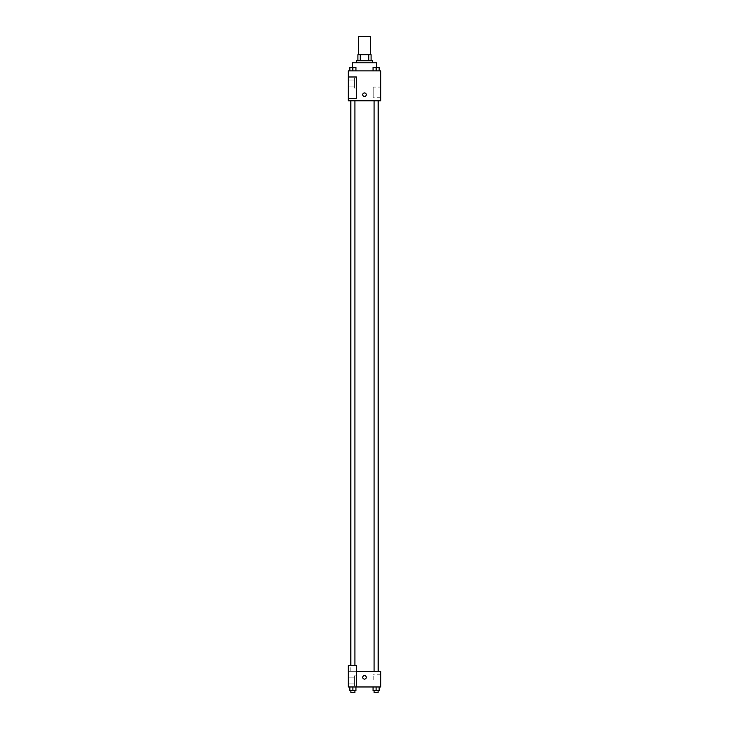 <?xml version="1.0" encoding="UTF-8"?>
<svg xmlns="http://www.w3.org/2000/svg" width="729" height="729" viewBox="0 0 729 729"><rect width="100%" height="100%" fill="white"/><g stroke="black" fill="none" stroke-linecap="round" stroke-linejoin="round"><path stroke-width="0.55" stroke-dasharray="3.65 2.73" d="M358.422 36.45L370.578 36.45M364.5 54.693L358.422 54.693L364.5 54.693M368.765 60.771L368.765 54.693L371.088 54.693L371.088 60.771L360.235 60.771L371.088 60.771M368.765 54.693L357.912 54.693M360.235 60.771L357.912 60.771L360.235 60.771L360.235 54.693M372.61 60.771L356.39 60.771M356.39 62.794L372.61 62.794L356.39 62.794M352.344 62.794L376.656 62.794M364.5 70.904L352.344 70.904L364.5 70.904M380.711 70.904L348.289 70.904L348.289 98.26L356.39 98.26L356.39 76.982L348.289 76.982L356.39 76.982L356.39 98.26L348.289 98.26L348.289 100.793L380.711 100.793L380.711 70.904M349.865 70.904L355.943 70.904L349.865 70.904L355.943 70.904L349.865 70.904L352.909 70.904L352.909 67.36L349.865 67.36L354.932 67.36L349.865 67.36L349.865 70.904L352.909 70.904L349.865 70.904L349.865 67.36L349.865 70.904L355.943 70.904L352.909 70.904L352.909 67.36L355.943 67.36L350.886 67.36L355.943 67.36L355.943 70.904L355.943 67.36M373.057 70.904L379.135 70.904L373.057 70.904L379.135 70.904L373.057 70.904L376.091 70.904L376.091 67.36L373.057 67.36L378.114 67.36L373.057 67.36L373.057 70.904L376.091 70.904L373.057 70.904L373.057 67.36L373.057 70.904L379.135 70.904L376.091 70.904L376.091 67.36L379.135 67.36L374.068 67.36L379.135 67.36L379.135 70.904L379.135 67.36M366.277 94.715A1.777 1.777 0 0 0 363.616 93.175A1.777 1.777 0 0 0 363.616 96.246A1.777 1.777 0 0 0 366.277 94.715A1.777 1.777 0 0 1 363.616 96.246A1.777 1.777 0 0 1 363.616 93.175A1.777 1.777 0 0 1 366.277 94.715M356.39 77.994L356.39 88.127L356.39 77.994L354.367 77.994L354.367 88.127L354.367 77.994L354.367 88.127L354.367 77.994L356.39 77.994L356.39 88.127L356.39 77.994M354.367 83.06L354.367 80.017L354.367 83.06M348.289 83.06L348.289 80.017L348.289 83.06M380.711 87.097L380.711 97.267L380.711 87.097L373.175 87.097L373.175 97.267L373.175 87.097M348.289 98.26L356.39 98.26L356.39 76.982L348.289 76.982M362.723 94.715A1.777 1.777 0 0 0 365.384 96.246A1.777 1.777 0 0 0 365.384 93.175A1.777 1.777 0 0 0 362.723 94.715M348.289 96.483L348.289 92.938L348.289 96.483M376.091 100.793L374.068 100.793L376.091 100.793M352.909 100.793L354.932 100.793L352.909 100.793M364.5 100.793L378.196 100.793L364.5 100.793M364.5 671.272L350.804 671.272L364.5 671.272M376.091 671.272L374.068 671.272L376.091 671.272M352.909 671.272L354.932 671.272L352.909 671.272M348.289 671.272L356.39 671.272L348.289 671.272L348.289 686.973L356.39 686.973L356.39 665.695L348.289 665.695L348.289 671.272M356.39 686.973L380.711 686.973L380.711 671.272L356.39 671.272L356.39 665.695L356.39 686.973L356.39 671.272M348.289 677.35L348.289 675.573L348.289 677.35M348.289 680.895L348.289 683.939L348.289 680.895M354.367 680.895L354.367 683.939L354.367 680.895M354.367 675.829L354.367 685.962L354.367 675.829L354.367 685.962L354.367 675.829L356.39 675.829L356.39 685.962L356.39 675.829L354.367 675.829M356.39 675.829L356.39 685.962L356.39 675.829M356.39 665.695L348.289 665.695L356.39 665.695M355.943 690.527L355.943 686.973L355.943 690.527L352.909 690.527L355.943 690.527L352.909 690.527L352.909 686.973L355.943 686.973L349.865 686.973L355.943 686.973L349.865 686.973L355.943 686.973L352.909 686.973L352.909 690.527L349.865 690.527L349.865 686.973L349.865 690.527L354.932 690.527L349.865 690.527L349.865 686.973M379.135 690.527L379.135 686.973L379.135 690.527L376.091 690.527L379.135 690.527L376.091 690.527L376.091 686.973L373.057 686.973L379.135 686.973L373.057 686.973L379.135 686.973L376.091 686.973L376.091 690.527L373.057 690.527L373.057 686.973L373.057 690.527L378.114 690.527L373.057 690.527L373.057 686.973M380.711 679.884L380.711 674.799L380.711 679.884M373.175 679.884L373.175 674.799L373.175 679.884M362.723 677.35A1.777 1.777 0 0 0 365.384 678.89A1.777 1.777 0 0 0 365.384 675.819A1.777 1.777 0 0 0 362.723 677.35M366.277 677.35A1.777 1.777 0 0 0 363.616 675.819A1.777 1.777 0 0 0 363.616 678.89A1.777 1.777 0 0 0 366.277 677.35A1.777 1.777 0 0 1 363.616 678.89A1.777 1.777 0 0 1 363.616 675.819A1.777 1.777 0 0 1 366.277 677.35M374.068 690.527L374.068 692.55L378.114 692.55L374.068 692.55L378.114 692.55L378.114 690.527L374.068 690.527L378.114 690.527M376.091 690.527L376.091 686.973M350.886 690.527L350.886 692.55L354.932 692.55L350.886 692.55L354.932 692.55L354.932 690.527L350.886 690.527L354.932 690.527M352.909 690.527L352.909 686.973M376.091 70.904L376.091 67.36M374.068 67.36L378.114 67.341M352.909 70.904L352.909 67.36M350.886 67.36L354.932 67.341M376.656 70.904L376.656 67.341M352.344 70.904L352.344 67.341M356.39 88.127L354.367 88.127L356.39 88.127M348.289 86.104L354.367 86.104L348.289 86.104M348.289 80.017L354.367 80.017L348.289 80.017M380.711 97.267L373.175 97.267M350.804 671.272L350.804 665.695M354.932 665.695L354.932 100.793M350.886 665.695L350.886 100.793M378.114 671.272L378.114 100.793M374.068 671.272L374.068 100.793M348.289 683.939L354.367 683.939L348.289 683.939M348.289 677.861L354.367 677.861L348.289 677.861M356.39 685.962L354.367 685.962L356.39 685.962M380.711 674.799L373.175 674.799M380.711 684.968L373.175 684.968"/><path stroke-width="1.09" d="M370.578 54.693L370.578 36.45L358.422 36.45L358.422 54.693M360.235 60.771L360.235 54.693L357.912 54.693L357.912 60.771L357.912 54.693M360.235 54.693L371.088 54.693L371.088 60.771M368.765 60.771L368.765 54.693M356.39 62.794L356.39 60.771L372.61 60.771L372.61 62.794M376.656 67.341L376.656 62.794L352.344 62.794L352.344 67.341M348.289 70.904L380.711 70.904L380.711 100.793L348.289 100.793L348.289 98.26L356.39 98.26L356.39 76.982L348.289 76.982L348.289 70.904M362.723 94.715A1.777 1.777 0 0 1 365.384 93.175A1.777 1.777 0 0 1 365.384 96.246A1.777 1.777 0 0 1 362.723 94.715M348.289 76.982L348.289 98.26M356.39 671.272L380.711 671.272L380.711 686.973L348.289 686.973L348.289 665.695L356.39 665.695L356.39 686.973M362.723 677.35A1.777 1.777 0 0 1 365.384 675.819A1.777 1.777 0 0 1 365.384 678.89A1.777 1.777 0 0 1 362.723 677.35M373.057 686.973L373.057 690.527L379.135 690.527L379.135 686.973L379.135 690.527M376.091 690.527L376.091 686.973M378.114 690.527L378.114 692.55L374.068 692.55L374.068 690.527M349.865 686.973L349.865 690.527L355.943 690.527L355.943 686.973L355.943 690.527M352.909 690.527L352.909 686.973M354.932 690.527L354.932 692.55L350.886 692.55L350.886 690.527M373.057 70.904L373.057 67.36L379.135 67.36L379.135 70.904L379.135 67.36M376.091 70.904L376.091 67.36L374.068 67.341M378.114 67.36L376.091 67.341M349.865 70.904L349.865 67.36L355.943 67.36L355.943 70.904L355.943 67.36M352.909 70.904L352.909 67.36L350.886 67.341M354.932 67.36L352.909 67.341M378.196 671.272L378.196 100.793M350.804 665.695L350.804 100.793M374.068 100.793L374.068 671.272M378.114 100.793L378.114 671.272M354.932 665.695L354.932 100.793M350.886 665.695L350.886 100.793"/></g></svg>
